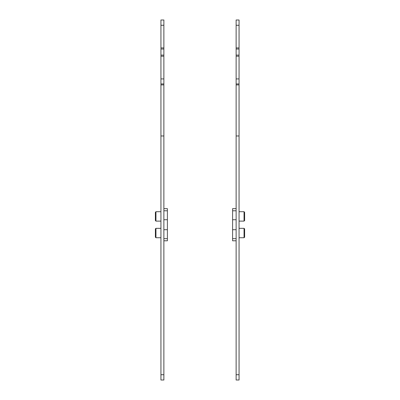<?xml version="1.0" encoding="UTF-8"?>
<svg xmlns="http://www.w3.org/2000/svg" width="400" height="400" viewBox="0 0 400 400"><rect width="100%" height="100%" fill="white"/><g stroke="black" fill="none" stroke-linecap="round" stroke-linejoin="round"><path stroke-width="0.6" d="M163.875 240.79L167.4 240.79L167.4 229.71L163.875 229.71L163.875 49.02L160.935 49.02L160.935 20L163.875 20L163.875 49.02M163.875 208.655L167.4 208.655L167.4 210.79L163.875 210.79M167.4 210.79L167.4 229.71L163.875 229.71L163.875 380L160.935 380L160.935 49.02M163.875 224.985L163.875 225.25L163.875 224.985M163.875 227.34L163.875 227.615M163.875 224.46L163.875 224.2L163.875 224.46M163.875 222.11L163.875 221.835M160.935 380L163.875 380M160.935 20L163.875 20M160.935 237.735L155.945 237.735L155.945 228.335L160.935 228.335M155.945 228.335L155.39 228.89L155.39 237.18L155.945 237.735M160.935 221.115L155.945 221.115L155.945 211.71L160.935 211.71M155.945 211.71L155.39 212.265L155.39 220.56L155.945 221.115M167.4 219.735L163.875 219.735L167.4 219.735M167.4 235.435L167.4 230.635M167.4 218.81L167.4 214.01M236.125 374.735L239.065 374.735L239.065 380L236.125 380L236.125 219.735L232.6 219.735L236.125 219.735L236.125 20L239.065 20L239.065 135.97L236.125 135.97M236.125 240.79L232.6 240.79L232.6 238.655L236.125 238.655M232.6 238.655L232.6 208.655L236.125 208.655M236.125 224.46L236.125 224.2L236.125 224.46M236.125 223.94L236.125 222.11L236.125 223.94M236.125 224.985L236.125 225.25L236.125 224.985M236.125 225.505L236.125 227.34L236.125 225.505M239.065 374.735L239.065 135.97M236.125 20L239.065 20M236.125 380L239.065 380M239.065 228.335L244.055 228.335L244.055 237.735L239.065 237.735M244.055 237.735L244.61 237.18L244.61 228.89L244.055 228.335M239.065 211.71L244.055 211.71L244.055 221.115L239.065 221.115M244.055 221.115L244.61 220.56L244.61 212.265L244.055 211.71M232.6 229.71L236.125 229.71L232.6 229.71M232.6 218.81L232.6 214.01M232.6 235.435L232.6 230.635M167.4 238.655L163.875 238.655M160.935 374.735L163.875 374.735M163.875 135.97L160.935 135.97M160.935 55.1L163.875 55.1M163.875 47.915L160.935 47.915M160.935 25.265L163.875 25.265M160.935 56.205L163.875 56.205M160.935 78.92L163.875 78.92M160.935 83.94L163.875 83.94M160.935 84.91L163.875 84.91M232.6 210.79L236.125 210.79M236.125 84.91L239.065 84.91M236.125 83.94L239.065 83.94M236.125 78.92L239.065 78.92M236.125 56.205L239.065 56.205M236.125 55.1L239.065 55.1M239.065 49.02L236.125 49.02M239.065 47.915L236.125 47.915M236.125 25.265L239.065 25.265"/></g></svg>
